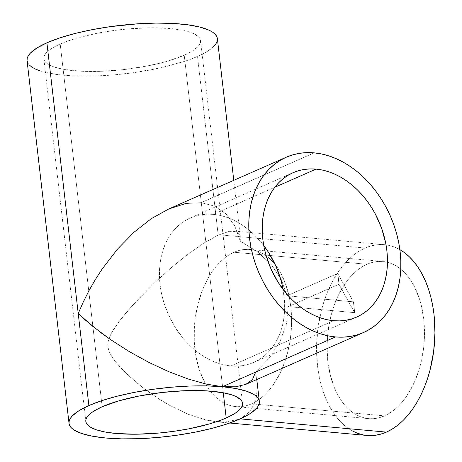 <?xml version="1.0" encoding="UTF-8"?>
<svg xmlns="http://www.w3.org/2000/svg" width="462" height="462" viewBox="0 0 462 462"><rect width="100%" height="100%" fill="white"/><g stroke="black" fill="none" stroke-linecap="round" stroke-linejoin="round"><path stroke-width="0.35" stroke-dasharray="2.31 1.73" d="M251.628 403.834A78.886 48.435 95.2 0 1 241.949 406.52A78.886 48.435 95.2 0 1 235.741 406.6A78.886 48.435 95.2 0 1 194.109 336.527A78.886 48.435 95.2 0 1 234.09 252.235L366.978 264.27A78.886 48.435 -84.8 0 0 326.998 348.562A78.886 48.435 -84.8 0 0 368.636 418.636A78.886 48.435 -84.8 0 0 384.517 415.869L251.628 403.834L384.517 415.869L389.177 413.432L393.705 410.291L398.065 406.473L402.206 402.015L406.092 396.962L412.953 385.262L418.387 371.829L420.501 364.616L423.417 349.561L424.191 341.863L424.503 334.142L423.712 318.947L421.078 304.568L419.098 297.851L413.912 285.712L410.753 280.394L407.259 275.652L403.459 271.535L399.393 268.075L395.102 265.309L390.621 263.265L386.001 261.954L381.277 261.4L376.501 261.608L371.719 262.566L366.978 264.27L362.318 266.707L357.79 269.848L353.436 273.666L349.289 278.124L345.403 283.177L338.542 294.872L335.631 301.403L330.994 315.517L328.078 330.573L326.998 345.998L327.783 361.192L330.417 375.571L334.794 388.588L337.583 394.427L340.742 399.74L344.236 404.481L348.036 408.604L352.102 412.064L356.393 414.83L360.874 416.874L365.494 418.179L370.218 418.734L374.994 418.532L379.776 417.573L384.517 415.869A78.886 48.435 -84.8 0 0 424.497 331.577A78.886 48.435 -84.8 0 0 382.865 261.504A78.886 48.435 -84.8 0 0 366.978 264.27L234.09 252.235A78.886 48.435 95.2 0 1 249.971 249.468A78.886 48.435 95.2 0 1 291.609 319.542A78.886 48.435 95.2 0 1 251.628 403.834L246.887 405.538L242.105 406.496L237.329 406.704L232.605 406.15L227.985 404.839L223.504 402.795L219.213 400.028L215.148 396.569L211.348 392.452L207.854 387.71L204.695 382.392L199.509 370.253L195.986 356.485L194.265 341.626L194.415 326.241L195.189 318.543L198.106 303.488L202.743 289.374L208.922 276.744L212.514 271.142L216.401 266.089L220.541 261.631L224.902 257.813L229.429 254.672L234.09 252.235L238.831 250.531L243.613 249.572L248.389 249.37L253.112 249.925L257.732 251.23L262.214 253.274L266.505 256.04L270.57 259.5L274.37 263.623L277.864 268.364L281.023 273.677L286.209 285.822L289.732 299.584L290.823 306.912L291.609 322.106L290.529 337.531L287.612 352.587L282.975 366.701L280.064 373.232L273.204 384.927L269.317 389.98L265.176 394.438L260.816 398.256L256.289 401.397L251.628 403.834M213.282 214.362A78.886 58.963 66.2 0 0 190.257 217.966A78.886 58.963 66.2 0 0 162.93 299.411A78.886 58.963 66.2 0 0 230.821 365.962L333.599 320.703L230.821 365.962A78.886 58.963 66.2 0 0 253.846 362.358A78.886 58.963 66.2 0 0 283.142 289.564L284.627 303.182L284.586 310.458L283.945 317.538L282.704 324.359L280.879 330.844L278.488 336.942L275.554 342.59L272.106 347.73L268.174 352.315L263.796 356.306L259.02 359.655L253.886 362.341L248.446 364.327L242.752 365.598L236.856 366.147L230.821 365.962L224.699 365.044L218.555 363.409L212.439 361.065L206.422 358.044L200.554 354.366L194.889 350.069L189.489 345.195L184.402 339.789L175.358 327.604L168.11 313.981L162.936 299.44L161.192 292.001L160.037 284.546L159.477 277.142L159.517 269.866L160.158 262.786L161.4 255.965L163.225 249.48L165.615 243.382L168.549 237.734L171.997 232.594L175.93 228.003L180.307 224.018L185.083 220.663L190.217 217.983L195.657 215.997L201.351 214.72L207.247 214.177L213.282 214.362L274.832 187.254L213.282 214.362A78.886 58.963 66.2 0 1 263.738 245.495L254.614 235.129L249.214 230.255L243.549 225.958L237.682 222.28L231.658 219.254L225.548 216.915L219.404 215.275L213.282 214.362M60.199 44.006A78.886 20.016 173.4 0 0 43.844 58.691A78.886 20.016 173.4 0 0 97.961 71.402A78.886 20.016 173.4 0 0 184.228 55.238L223.279 392.746L184.228 55.238L167.631 61.128L147.13 66.026L124.48 69.514L101.634 71.287L80.555 71.194L63.075 69.242L54.169 66.99L50.676 65.604L45.796 62.387L44.444 60.586L43.844 58.68L44 56.687L44.906 54.626L48.943 50.381L52.033 48.233L55.792 46.102L65.194 41.961L76.79 38.115L97.291 33.218L112.272 30.717L127.639 28.939L150.104 27.778L170.172 28.5L181.352 30.001L186.111 31.041L193.745 33.639L198.631 36.856L199.977 38.658L200.577 40.564L200.421 42.556L199.515 44.618L197.863 46.726L192.394 51.011L184.228 55.238A78.886 20.016 173.4 0 0 200.577 40.558A78.886 20.016 173.4 0 0 146.46 27.847A78.886 20.016 173.4 0 0 60.199 44.006L102.166 406.762L60.199 44.006M245.807 384.372L252.489 379.533L255.451 372.476L269.796 357.345L280.249 340.956L286.457 323.856L288.207 306.629L338.964 284.28A95.79 71.598 66.2 0 0 337.71 273.452L286.954 295.801L281.335 279.614L271.437 264.79L257.588 251.825L240.257 241.158L234.696 225.797L226.091 213.987L214.755 206.173L201.126 202.645L185.516 203.575L201.126 202.645L214.755 206.173L226.091 213.987L234.696 225.797L240.257 241.158L240.356 237.266L239.853 235.129L236.394 231.606L229.423 231.3L218.191 235.118L197.517 56.439A95.79 24.307 173.4 0 0 217.371 38.612M224.37 422.153L239.489 419.19L224.37 422.153L217.244 421.898L206.589 420.189L224.37 422.153M187.872 414.189L206.589 420.189L187.872 414.189L169.132 405.093L187.872 414.189M151.138 393.757L169.132 405.093L160.037 399.682L142.446 387.335L151.138 393.757M134.084 380.503L142.446 387.335L126.126 373.267L134.084 380.503M118.67 365.534L126.126 373.267L115.205 361.394L118.67 365.534M112.029 356.959L115.205 361.394L112.029 356.959L109.43 352.159L112.029 356.959M108.501 349.595L109.43 352.159L107.952 346.985L108.501 349.595M107.819 344.357L107.952 346.985L108.091 341.822L107.819 344.357M109.511 337.081L108.091 341.822L109.511 337.081L111.613 332.732L109.511 337.081M114.114 328.58L111.613 332.732L119.779 320.634L114.114 328.58M126.005 312.918L119.779 320.634L132.658 305.295L126.005 312.918M139.697 297.695L132.658 305.295L154.764 282.628L139.697 297.695M170.755 268.133L154.764 282.628L170.755 268.133L187.329 254.678L170.755 268.133M203.609 243.249L187.329 254.678L203.609 243.249L218.191 235.118L203.609 243.249M27.056 60.632A95.79 24.307 173.4 0 0 92.764 76.068A95.79 24.307 173.4 0 0 197.517 56.439L218.191 235.118L229.423 231.3L233.882 231.04L236.394 231.606L239.853 235.129L240.257 241.158L257.588 251.825L271.437 264.79L281.335 279.614L286.954 295.801L353.395 301.819A95.79 58.813 95.2 0 1 354.649 312.647L288.207 306.629L286.457 323.856L280.249 340.956L269.796 357.345L255.451 372.476L256.791 379.533L255.451 372.476M201.126 202.645L314.177 152.858L201.126 202.645M250.265 411.336L240.223 418.872L250.265 411.336L255.919 400.323L250.265 411.336M257.432 387.041L255.919 400.323L257.432 387.041L257.028 381.381M352.246 430.85L347.031 427.489L342.099 423.29L337.485 418.283L333.241 412.531L329.406 406.075L326.016 398.989L323.105 391.331L320.703 383.183L318.832 374.613L317.51 365.713L316.551 347.268L317.868 328.54L321.408 310.256L323.972 301.501L327.038 293.122L330.567 285.187L334.534 277.789L338.9 270.986L343.624 264.847L348.648 259.436L353.944 254.799L359.442 250.982L365.101 248.025L370.859 245.957L376.663 244.791L382.461 244.542L388.196 245.218L393.809 246.806L399.873 249.636A95.79 58.813 -84.8 0 0 384.39 244.669A95.79 58.813 -84.8 0 0 365.101 248.025L218.913 234.788L365.101 248.025A95.79 58.813 -84.8 0 0 316.551 350.381A95.79 58.813 -84.8 0 0 367.111 435.47M185.516 203.575L168.682 208.997M39.588 70.709L44.618 72.188L56.872 74.48L71.633 75.814L97.222 75.93L115.621 74.734L134.275 72.58L161.169 67.729L184.708 61.313L191.447 58.922L202.16 54.256M202.864 53.892L207.432 51.305L214.073 46.108M217.18 41.043L217.371 38.623M27.784 62.936L29.418 65.125M288.207 306.629L338.964 284.28L354.649 312.647L288.207 306.629M286.954 295.801L353.395 301.819L337.71 273.452L286.954 295.801M338.964 284.28A95.79 71.598 66.2 0 0 337.71 273.452L338.964 284.28L337.71 273.452L353.395 301.819A95.79 58.813 95.2 0 1 354.649 312.647L353.395 301.819L354.649 312.647L338.964 284.28M235.741 406.6L368.636 418.636M190.257 217.966L293.035 172.707M43.844 58.691L85.817 421.442M240.356 237.266L233.766 180.336M233.882 231.04L384.39 244.669M217.244 421.898L229.718 423.03M200.577 40.558L242.55 403.309M253.846 362.358L356.624 317.099M249.971 249.468L382.865 261.504"/><path stroke-width="0.69" d="M316.06 169.104L274.832 187.254L316.06 169.104L322.181 170.016L328.326 171.656L334.436 173.995L340.459 177.021L346.327 180.7L351.992 184.996L357.392 189.87L362.479 195.276L367.203 201.155L371.517 207.461L375.387 214.12L381.629 228.274L385.683 243.058L386.844 250.52L387.404 257.917L387.364 265.2L386.717 272.28L385.481 279.094L383.656 285.585L381.266 291.684L378.332 297.332L374.878 302.471L370.951 307.057L366.574 311.047L361.798 314.397L356.664 317.082L351.224 319.069L345.53 320.339L339.634 320.888L333.599 320.703A78.886 58.963 -113.8 0 1 265.708 254.152A78.886 58.963 -113.8 0 1 293.035 172.707A78.886 58.963 -113.8 0 1 316.06 169.104A78.886 58.963 -113.8 0 1 383.951 235.649A78.886 58.963 -113.8 0 1 356.624 317.099A78.886 58.963 -113.8 0 1 333.599 320.703L327.477 319.785L321.333 318.151L315.217 315.806L309.199 312.78L303.332 309.101L297.667 304.804L292.267 299.93L287.179 294.531L278.136 282.346L270.888 268.722L265.714 254.181L263.969 246.743L262.814 239.287L262.254 231.884L262.295 224.607L262.936 217.527L264.177 210.707L266.002 204.216L268.393 198.123L271.327 192.475L274.774 187.329L278.707 182.744L283.085 178.759L287.861 175.404L292.995 172.724L298.435 170.738L304.129 169.462L310.019 168.919L316.06 169.104M226.201 417.994A78.886 20.016 -6.6 0 1 139.934 434.153A78.886 20.016 -6.6 0 1 85.817 421.442A78.886 20.016 -6.6 0 1 102.166 406.762L118.763 400.872L139.264 395.974L161.919 392.486L184.765 390.713L205.838 390.806L223.325 392.758L232.224 395.01L235.718 396.396L240.598 399.613L241.949 401.414L242.55 403.32L242.394 405.313L241.487 407.374L237.451 411.619L234.367 413.767L226.201 417.994L221.2 420.039L209.604 423.885L189.102 428.782L174.122 431.283L158.761 433.061L136.29 434.222L116.222 433.5L105.041 431.999L96.142 429.741L89.847 426.819L87.768 425.144L86.417 423.342L85.817 421.436L85.972 419.444L86.879 417.382L90.916 413.138L94 410.989L102.166 406.762A78.886 20.016 -6.6 0 1 188.432 390.598A78.886 20.016 -6.6 0 1 242.55 403.309A78.886 20.016 -6.6 0 1 226.201 417.994L223.279 392.746L226.201 417.994M233.766 180.336L217.371 38.612A95.79 24.307 173.4 0 0 151.657 23.175A95.79 24.307 173.4 0 0 46.905 42.804L78.228 313.519L93.116 326.599L110.326 339.443L129.193 351.553L148.995 362.462L168.977 371.754L188.363 379.065L206.41 384.124L222.424 386.729L335.476 336.942A95.79 71.598 -113.8 0 1 253.037 256.133A95.79 71.598 -113.8 0 1 286.221 157.236A95.79 71.598 -113.8 0 1 314.177 152.858A95.79 71.598 -113.8 0 1 396.615 233.668A95.79 71.598 -113.8 0 1 363.432 332.571A95.79 71.598 -113.8 0 1 335.476 336.942L222.424 386.729A95.79 24.307 -6.6 0 1 259.338 401.368A95.79 24.307 -6.6 0 1 240.211 418.872L386.399 432.109L240.211 418.872L239.489 419.19L240.211 418.872A95.79 24.307 -6.6 0 1 239.489 419.196A95.79 24.307 -6.6 0 1 134.737 438.825A95.79 24.307 -6.6 0 1 69.029 423.388A95.79 24.307 -6.6 0 1 88.877 405.561L78.228 313.519L83.258 302.015L88.958 290.685L95.288 279.649L102.171 269L117.36 249.278L133.94 232.294L151.265 218.693L168.682 208.997L185.516 203.575M286.221 157.236L168.751 208.963L151.265 218.693L133.94 232.294L117.36 249.278L102.171 269L95.288 279.649L88.958 290.685L83.258 302.015L78.228 313.519L46.905 42.804A95.79 24.307 173.4 0 0 27.056 60.632L69.029 423.388M255.451 372.476L252.489 379.533L245.807 384.372L235.655 386.798L222.424 386.729L206.41 384.124L188.363 379.065L168.977 371.754L148.995 362.462L129.193 351.553L110.326 339.443L101.467 333.085L85.343 320.056L78.228 313.519L88.877 405.561A95.79 24.307 -6.6 0 1 222.424 386.729L235.655 386.798L245.807 384.372L363.432 332.571M259.338 401.368L256.791 379.533L257.432 387.041M229.718 423.03L367.111 435.47A95.79 58.813 -84.8 0 0 386.399 432.109A95.79 58.813 -84.8 0 0 434.534 342.792A95.79 58.813 -84.8 0 0 399.873 249.636L404.464 252.65L409.401 256.849L414.01 261.85L418.254 267.608L422.089 274.058L425.479 281.15L428.389 288.808L430.792 296.956L432.663 305.521L433.991 314.42L434.95 332.871L433.633 351.599L430.087 369.877L427.523 378.632L424.463 387.017L420.928 394.946L416.961 402.35L412.595 409.153L407.877 415.292L402.847 420.703L397.557 425.34L392.053 429.152L386.399 432.109L380.636 434.182L374.832 435.348L369.034 435.591L363.299 434.921L357.686 433.333L352.246 430.85M240.211 418.872L249.861 413.773L256.271 408.616L258.183 406.081L259.199 403.603L259.321 401.207L258.535 398.92L256.86 396.76L254.302 394.744L246.662 391.239L235.897 388.536L222.424 386.729L206.612 385.891L189.172 386.07L170.773 387.266L152.119 389.42L133.928 392.457L116.898 396.263L101.686 400.687L88.877 405.561L78.962 410.695L72.326 415.892L70.316 418.457L69.213 420.957L69.023 423.377L69.75 425.693L71.391 427.876L73.92 429.914L81.56 433.466L92.371 436.203L105.942 438.022L121.754 438.86L139.195 438.681L157.594 437.491L176.247 435.337L194.438 432.293L211.469 428.493L226.68 424.07L239.489 419.196A95.79 24.307 173.4 0 0 240.211 418.872M202.16 54.256L202.864 53.892M214.073 46.108L216.077 43.544L217.18 41.043M217.371 38.623L216.643 36.307L215.003 34.124L212.474 32.086L209.072 30.221L199.803 27.062L187.555 24.769L172.788 23.429L156.081 23.1L138.074 23.787L110.147 26.663L91.955 29.707L74.925 33.507L59.714 37.93L46.905 42.804L36.989 47.938L30.353 53.136L28.344 55.7L27.241 58.2L27.05 60.62L27.784 62.936M29.418 65.125L31.947 67.157L35.349 69.029L39.588 70.709M314.177 152.858L306.849 152.633L299.694 153.297L292.775 154.845L286.169 157.253L279.937 160.51L274.139 164.582L268.82 169.427L264.05 174.994L259.863 181.237L256.3 188.098L253.395 195.501L251.178 203.378L249.676 211.66L248.891 220.258L248.845 229.094L249.526 238.08L250.93 247.135L253.049 256.167L255.856 265.096L259.332 273.827L263.438 282.276L268.133 290.367L273.371 298.019L279.112 305.163L285.285 311.723L291.845 317.642L298.723 322.863L305.85 327.327L313.161 331L320.582 333.847L328.043 335.834L335.476 336.942L342.81 337.168L349.965 336.503L356.878 334.962L363.484 332.548L369.721 329.291L375.519 325.219L380.832 320.38L385.608 314.807L389.795 308.564L393.358 301.709L396.263 294.306L398.475 286.423L399.982 278.147L400.762 269.548L400.814 260.707L400.132 251.721L398.723 242.666L396.61 233.633L393.797 224.711L390.326 215.979L386.22 207.525L381.525 199.434L376.282 191.782L370.547 184.638L364.368 178.078L357.807 172.159L350.935 166.944L343.809 162.474L336.498 158.801L329.077 155.96L321.61 153.973L314.177 152.858M283.142 289.564A78.886 58.963 66.2 0 0 263.738 245.495L268.745 252.72L275.987 266.343L281.162 280.884L283.142 289.564"/></g></svg>
